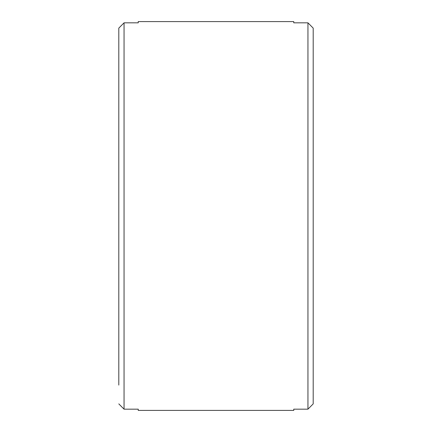 <?xml version="1.0" encoding="UTF-8"?>
<svg xmlns="http://www.w3.org/2000/svg" width="432" height="432" viewBox="0 0 432 432"><rect width="100%" height="100%" fill="white"/><g stroke="black" fill="none" stroke-linecap="round" stroke-linejoin="round"><path stroke-width="0.65" d="M118.8 403.882L124.049 409.163L138.24 409.163L138.24 410.4L293.76 410.4L293.76 409.163L307.951 409.163L313.2 403.882L313.2 28.118L307.951 22.837L293.76 22.837L293.76 21.6L138.24 21.6L138.24 22.837L124.049 22.837L118.8 28.118L118.8 385.079M313.2 28.118L313.2 46.921L313.2 28.118M118.8 46.921L118.8 28.118M124.049 409.163L124.049 22.837M307.951 22.837L307.951 409.163"/></g></svg>
